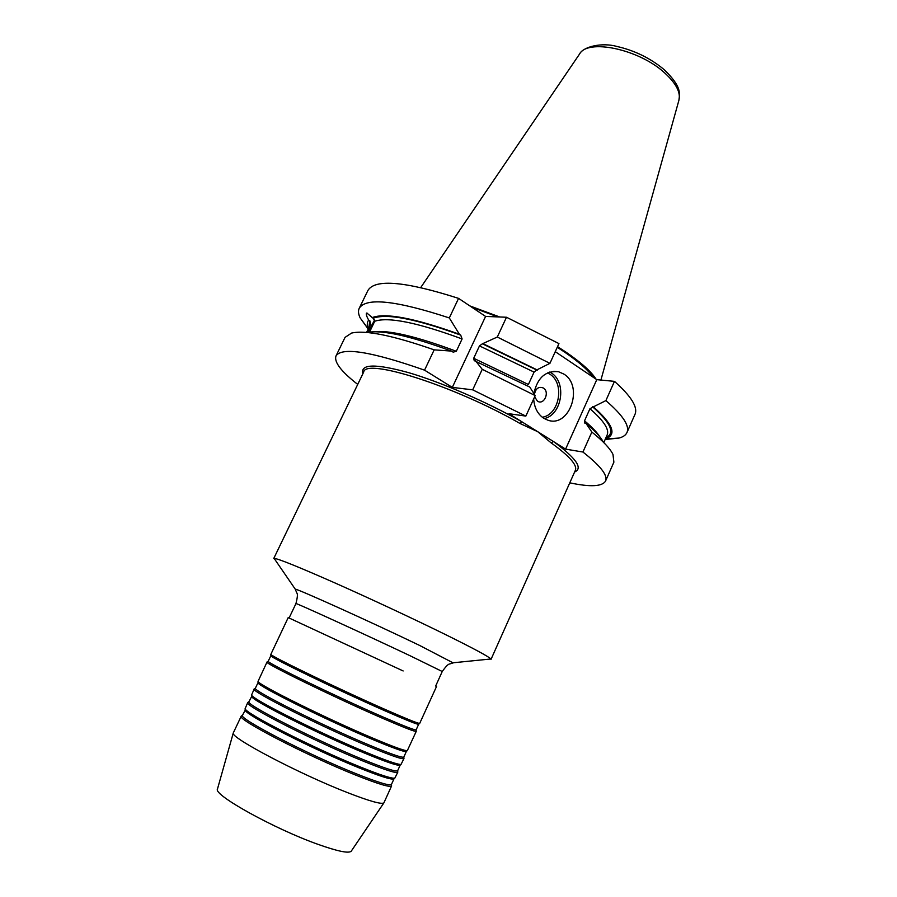 <?xml version="1.0" encoding="UTF-8"?>
<svg xmlns="http://www.w3.org/2000/svg" width="897" height="897" viewBox="0 0 897 897"><rect width="100%" height="100%" fill="white"/><g stroke="black" fill="none" stroke-linecap="round" stroke-linejoin="round"><path stroke-width="1.35" d="M533.659 398.974C534.332 407.72 537.707 414.167 543.784 418.305L547.966 420.222C569.595 427.947 583.936 385.979 563.865 374.083L558.539 371.728C545.645 370.416 537.426 377.671 533.872 393.491M557.261 347.285L564.381 351.949C578.464 361.569 588.04 369.979 593.085 377.166M605.385 438.969L608.816 439.059L605.15 439.496M368.869 327.64L369.811 320.7L370.64 324.165L366.537 332.451M369.811 320.7L368.678 320.106C366.312 315.822 365.684 313.457 366.817 313.008L373.13 318.278C386.327 313.131 415.513 318.749 460.71 335.119L462.101 338.943L456.304 351.276L453.164 352.151M462.101 338.943C417.542 322.55 388.412 316.652 374.722 321.249L373.13 318.278M374.722 321.249L369.575 332.058M374.677 320.005L367.837 332.339M366.514 332.585L370.64 324.165M534.634 396.844L537.415 401.105C543.918 405.668 550.13 392 543.38 388.02C538.693 386.248 535.711 388.367 534.433 394.377M557.553 346.646L565.85 352.05C581.189 362.556 591.258 371.593 596.057 379.173M275.2 559.941L274.101 558.349C278.305 558.708 298.6 566.915 334.962 582.949C370.001 598.501 414.134 619.109 445.596 634.616C473.706 648.52 488.798 656.649 490.894 658.981L488.977 659.172M403.145 670.956L288.206 617.596L403.145 670.956M270.928 655.606L270.95 655.83C270.176 657.378 339.324 690.825 385.048 710.85C405.253 719.708 416.399 724.204 418.484 724.316L418.664 724.182M288.206 617.596L270.838 654.362C270.053 655.864 339.851 689.58 385.979 709.83C406.363 718.777 417.598 723.318 419.673 723.442L436.547 686.452M270.883 655.64L268.248 661.179C263.987 661.459 334.929 696.094 382.369 716.703C403.986 726.088 415.244 730.472 416.141 729.833L418.664 724.238M382.189 718.127C403.998 727.59 415.356 731.986 416.264 731.313L407.294 750.677C404.749 750.924 393.312 746.775 373.006 738.209C326.699 718.732 257.383 684.321 258.033 681.395L267.026 662.042C262.698 662.367 334.289 697.361 382.189 718.127M258.112 682.482L258.134 682.864C257.506 685.835 326.172 719.966 372.064 739.229C392.202 747.706 403.549 751.809 406.094 751.551L406.419 751.316M258.078 682.527L255.421 688.1C250.588 689.524 321.406 725.168 369.373 745.127C391.227 754.22 402.719 758.178 403.852 757.001L406.397 751.372M369.172 746.573C391.227 755.734 402.831 759.714 403.986 758.492L401.06 764.379C398.279 764.816 386.753 760.847 366.469 752.482C320.083 733.387 251.003 698.628 251.586 694.996L254.199 688.963C249.288 690.455 320.756 726.469 369.172 746.573M400.23 765.006L397.685 770.658C396.418 772.115 384.802 768.37 362.825 759.423C314.6 739.79 243.861 703.64 248.974 701.633L251.687 696.476C251.126 700.142 319.556 734.621 365.539 753.502C385.643 761.788 397.079 765.702 399.86 765.253L400.241 764.973M362.635 760.88C384.802 769.895 396.519 773.651 397.808 772.16L394.803 778.148C391.787 778.764 380.16 774.986 359.921 766.812C313.445 748.109 244.601 713.014 245.116 708.664L247.751 702.508C242.549 704.571 313.95 741.113 362.635 760.88M394.041 778.697L391.484 784.37C390.094 786.108 378.355 782.565 356.266 773.775C307.772 754.478 237.1 717.802 242.504 715.223L245.217 710.144C244.724 714.528 312.918 749.32 358.979 767.832C379.05 775.916 390.587 779.65 393.604 779.022L394.803 778.148M356.064 775.243C378.355 784.101 390.195 787.644 391.608 785.873L383.905 802.849C381.73 804.587 369.766 801.245 348.025 792.825C299.564 774.111 229.15 737.031 233.287 732.927L241.271 716.098C235.788 718.755 307.11 755.801 356.064 775.243M351.332 851.018L351.198 851.231C348.675 853.596 337.664 851.32 318.132 844.391C274.762 829.063 213.307 794.966 217.444 789.136L217.511 788.9M491.029 659.34L575.381 470.275C577.466 465.162 569.393 456.035 551.162 442.905L537.718 431.681L520.081 423.519L521.796 421.736L565.592 449.117L596.774 379.655L555.265 351.669M268.237 661.246L267.026 662.042M255.41 688.145L254.199 688.963M248.962 701.656L247.751 702.508M242.504 715.212L241.271 716.098M469.826 305.899L499.73 316.989M471.945 307.312L497.88 316.91M367.075 332.495C381.673 329.58 409.806 335.781 451.449 351.086L434.17 349.852C392.908 335.456 365.359 329.861 351.523 333.079L345.042 337.395L336.016 355.907C341.925 346.803 371.436 351.557 424.55 370.158L434.17 349.852M453.176 352.162L451.449 351.086M371.975 317.673C385.093 312.481 414.235 318.009 459.387 334.256L460.71 335.119M473.694 358.284L479.48 345.906L482.384 343.798L497.297 337.025L506.502 317.246L558.943 343.596L549.928 363.352L536.653 369.99L534.074 372.098L528.4 384.488L473.694 358.284L474.221 360.65L529.746 387.011L535.206 395.588L482.25 369.306L475.477 360.785M497.297 337.025L549.928 363.352M483.393 343.865L537.505 370.069M368.319 328.773C366.828 325.207 366.94 322.315 368.678 320.106M368.185 329.064L360.134 317.874C358.318 314.051 358.015 310.844 359.237 308.254C366.077 297.243 396.093 300.473 449.307 317.93L458.569 298.376C405.332 281.344 375.125 278.687 367.949 290.404L359.237 308.254M449.307 317.93L459.387 334.256M565.592 449.117L582.927 452.032L591.852 432.051L585.988 423.362L584.788 423.126L584.53 420.816L589.946 408.729L593.388 406.846C613.088 424.292 617.114 434.955 605.441 438.835M585.988 423.362C594.991 430.829 600.788 437.108 603.389 442.187M593.388 406.846L605.879 400.611C622.843 415.221 629.873 425.862 626.969 432.533C625.77 435.135 623.135 436.974 619.042 438.05L608.2 439.194M605.879 400.611L614.467 381.36C631.241 396.272 638.07 407.283 634.986 414.358L626.969 432.533M591.852 432.051C603.098 441.1 610.151 448.567 612.987 454.443L613.884 462.179L605.565 481.027C602.324 486.578 590.394 487.183 569.786 482.844M506.502 317.246L485.591 316.428L458.569 298.376M614.467 381.36L596.774 379.655M357.724 384.409C341.107 371.47 333.863 361.962 336.016 355.907M424.55 370.158L452.323 387.392L485.591 316.428M452.323 387.392L472.685 389.836L482.25 369.306M472.685 389.836L525.844 416.096L535.206 395.588M525.844 416.096L508.98 413.719L521.796 421.736C486.6 401.856 440.965 382.122 408.572 372.636C375.417 363.532 360.179 363.902 362.881 373.735M582.927 452.032C600.452 465.79 607.998 475.455 605.565 481.027M551.162 442.905L553.371 441.47C576.21 458.199 583.285 468.38 574.607 472.013M544.232 418.585C562.071 414.93 567.05 382.234 551.184 372.894L549.749 372.042M542.281 417.24C559.571 414.784 565.043 383.097 549.726 374.116L547.54 372.894M664.374 69.854C681.798 86.796 679.769 93.131 678.883 100.374C680.913 92.526 676.103 83.309 664.464 72.724C638.642 48.976 587.266 38.38 579.428 54.212L420.749 287.522M295.562 589.744L295.236 589.138C297.501 588.824 371.941 622.44 419.482 645.369L453.075 662.849M289.081 617.999L295.954 603.591C292.904 601.45 363.902 633.854 410.097 655.752L442.243 671.505C445.921 666.381 448.377 663.892 449.621 664.027L453.747 662.715L490.894 658.981M520.081 423.519C454.308 385.811 365.483 357.78 363.7 372.02L363.498 372.457M373.208 331.778C388.838 329.872 416.533 336.375 456.304 351.276M534.074 372.098L479.48 345.906M482.384 343.798L536.653 369.99M592.513 406.733C610.947 423.003 615.42 433.318 605.946 437.691M603.782 442.58L607.134 435.023C609.523 429.528 603.793 420.76 589.946 408.729M584.53 420.816C591.998 427.073 597.155 432.477 599.992 437.041M553.83 371.291L558.539 371.728M366.817 313.008L367.579 313.401M678.883 100.374L600.912 380.048M295.954 603.591C297.479 597.48 297.804 593.993 296.896 593.13L295.236 589.138L274.101 558.349M435.662 686.048L442.243 671.505M418.484 724.316L419.673 723.442M416.096 729.878L416.197 731.089M406.094 751.551L407.294 750.677M403.829 757.046L403.919 758.1M399.86 765.253L401.06 764.379M397.674 770.68L397.752 771.667M391.484 784.359L391.563 785.267M351.198 851.231L383.905 802.849M273.753 558.472L363.7 372.02M217.444 789.136L233.287 732.927M245.217 710.144L245.116 708.664M251.687 696.476L251.586 694.996M258.134 682.864L258.033 681.395M270.95 655.83L270.838 654.362M664.105 69.607C650.516 58.271 634.784 50.546 616.901 46.442C601.954 42.237 583.532 46.633 579.754 53.73M368.241 328.941L360.134 317.874M606.249 438.947L619.042 438.05"/></g></svg>

